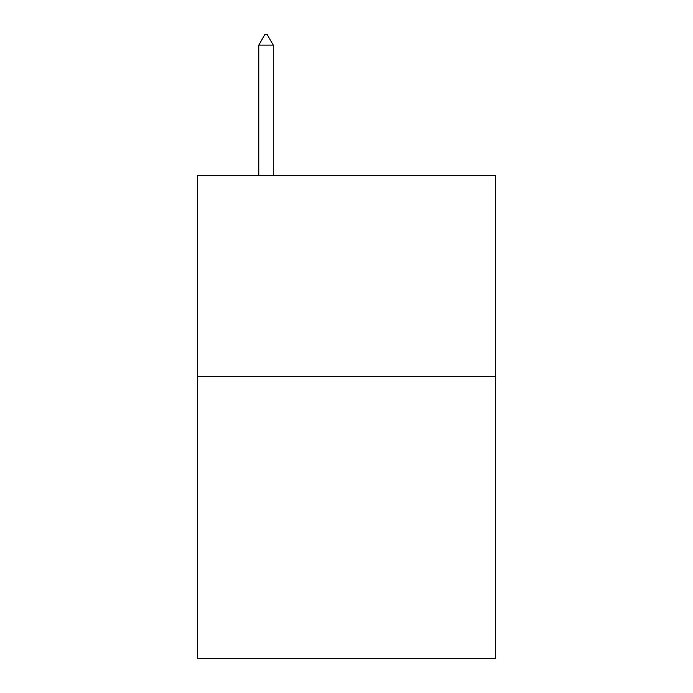 <?xml version="1.0" encoding="UTF-8"?>
<svg xmlns="http://www.w3.org/2000/svg" width="693" height="693" viewBox="0 0 693 693"><rect width="100%" height="100%" fill="white"/><g stroke="black" fill="none" stroke-linecap="round" stroke-linejoin="round"><path stroke-width="1.04" d="M495.382 376.68L495.382 658.35L197.618 658.35L197.618 175.485L495.382 175.485L495.382 376.68L197.618 376.68M273.267 45.114L267.229 34.65L264.813 34.65L258.784 45.114L273.267 45.114L273.267 175.485M258.784 45.114L258.784 175.485"/></g></svg>
